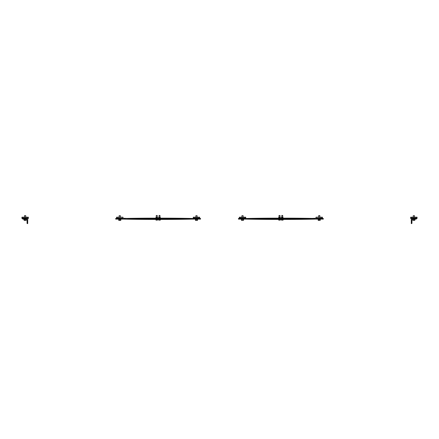 <?xml version="1.0" encoding="UTF-8"?>
<svg xmlns="http://www.w3.org/2000/svg" width="439" height="439" viewBox="0 0 439 439"><rect width="100%" height="100%" fill="white"/><g stroke="black" fill="none" stroke-linecap="round" stroke-linejoin="round"><path stroke-width="0.66" d="M122.964 217.996L122.964 217.201L116.571 217.201L116.571 217.996L128.353 218.479A2.557 1.811 -90 0 1 128.386 218.479A2728.149 1929.092 90 0 0 157.897 218.798M192.414 219.116L192.414 219.116A1.921 1.355 90 0 0 192.397 219.116A2728.791 1929.542 -90 0 1 162.874 219.434L157.897 219.434A2728.791 1929.542 -90 0 1 128.375 219.116A1.921 1.355 90 0 0 128.353 219.116L120.22 219.116L120.22 218.479M120.22 219.116L115.698 219.116L115.698 218.479L116.571 218.479L116.571 217.996M123.836 219.116A1.921 1.355 -90 0 1 123.853 219.116A2728.791 1929.542 90 0 0 153.381 219.434L157.897 219.434M196.03 218.479L196.03 219.116L200.552 219.116L200.552 218.479L187.897 218.479A1.921 1.355 -90 0 1 187.876 218.479L192.397 218.479A2728.791 1929.542 -90 0 0 162.874 218.156L158.353 218.156A2728.791 1929.542 90 0 1 187.876 218.479M196.03 219.116L187.897 219.116A2.557 1.811 90 0 1 187.87 219.116A2728.149 1929.092 -90 0 0 158.353 218.798M123.836 218.479A1.921 1.355 -90 0 0 123.853 218.479A2728.791 1929.542 90 0 1 153.381 218.156L158.353 218.156M159.127 215.5L159.983 215.5L159.983 217.085M159.983 215.5L159.192 215.406M158.583 219.434L158.704 220.126M159.242 220.054L159.692 220.126L158.913 220.126L159.242 219.434M159.692 220.126L160.257 220.126L159.692 220.126M160.142 219.434L160.142 220.054M160.378 219.434L160.378 220.054M159.889 217.991L160.284 217.991L160.29 217.508L158.671 217.508L158.682 217.92L159.889 217.991M158.677 217.991L158.671 217.508M158.797 217.217L160.164 217.217L158.677 217.36M159.489 217.92L159.489 217.508M158.441 218.156L160.52 218.156M156.416 215.5L157.272 215.5L157.272 217.085M157.272 215.5L156.268 215.5L156.268 217.085M157.425 220.054L156.975 220.126L157.425 220.054L157.425 219.434M155.993 220.126L155.872 219.434M156.202 220.126L156.975 220.126L156.202 220.126M156.531 219.434L156.531 220.054M157.667 219.434L157.667 220.054M156.778 217.92L156.778 217.508L157.579 217.508L157.574 217.991L155.966 217.991M156.086 217.217L157.453 217.217L155.966 217.36M156.778 217.508L155.96 217.508L155.966 217.92L155.96 217.508M155.73 218.156L157.81 218.156M122.964 218.479L116.571 218.479M118.706 219.61L120.829 219.357M118.409 219.116L121.126 219.116M119.161 215.692L120.368 215.692L119.161 215.692L119.161 217.201M120.813 220.329L120.813 219.61M118.98 220.411L119.765 220.411L118.98 220.411M119.765 220.411L120.549 220.411L119.765 220.411M118.722 219.61L118.722 220.329M119.243 219.61L119.243 220.329M120.291 219.61L120.291 220.329M199.679 217.996L199.679 217.201L193.286 217.201L193.286 217.996L199.679 217.996L199.679 218.479M193.286 217.996L193.286 218.479M195.421 219.357L197.545 219.357M195.125 219.116L197.841 219.116M195.882 215.692L197.089 215.692L195.882 215.692L195.882 217.201M197.528 220.329L197.528 219.61M195.701 220.411L196.485 220.411L195.701 220.411M196.485 220.411L197.27 220.411L196.485 220.411M195.437 219.61L195.437 220.329M195.959 219.61L195.959 220.329M197.007 219.61L197.007 220.329M27.706 223.594L27.383 223.594A0.318 0.318 0 0 1 27.064 223.27L27.064 219.758A0.642 0.642 0 0 0 26.428 219.116L22.91 219.116A0.318 0.318 0 0 1 22.592 218.798L22.592 218.479L27.706 218.479L27.706 223.594M26.505 219.357L23.788 219.357L26.428 219.116M28.343 217.996L28.343 217.201L21.95 217.201L21.95 217.996L28.343 217.996L28.343 218.479L27.706 218.479M21.95 217.996L21.95 218.479L22.592 218.479M24.085 219.357L26.208 219.357M24.65 215.582L25.753 215.692L24.54 215.692L24.54 217.201M26.192 220.329L26.192 219.61M24.364 220.411L25.149 220.411L24.364 220.411M25.149 220.411L25.934 220.411L25.149 220.411M24.101 219.61L24.101 220.329M24.622 219.61L24.622 220.329M25.671 219.61L25.671 220.329M239.321 217.996L245.714 217.996L245.714 217.201L239.321 217.201L239.321 218.479L238.448 218.479L238.448 219.116L242.97 219.116L242.97 218.479M246.586 218.479L246.586 218.479A1.921 1.355 -90 0 0 246.603 218.479A2728.791 1929.542 90 0 1 276.126 218.156L281.103 218.156A2728.791 1929.542 90 0 1 310.625 218.479A1.921 1.355 -90 0 0 310.647 218.479L322.429 217.996L322.429 217.201L316.036 217.201L316.036 217.996M246.586 219.116A1.921 1.355 -90 0 1 246.603 219.116A2728.791 1929.542 90 0 0 276.126 219.434L280.647 219.434A2728.791 1929.542 -90 0 1 251.124 219.116A1.921 1.355 90 0 0 251.103 219.116L242.97 219.116M245.714 217.996L245.714 218.479L251.103 218.479A2.557 1.811 -90 0 1 251.13 218.479A2728.149 1929.092 90 0 0 280.647 218.798M315.164 219.116A1.921 1.355 90 0 0 315.147 219.116A2728.791 1929.542 -90 0 1 285.619 219.434L280.647 219.434M318.78 218.479L318.78 219.116L310.647 219.116A2.557 1.811 90 0 1 310.614 219.116A2728.149 1929.092 -90 0 0 281.103 218.798M322.429 217.996L322.429 218.479L323.302 218.479L323.302 219.116L318.78 219.116M315.164 218.479A1.921 1.355 90 0 1 315.147 218.479A2728.791 1929.542 -90 0 0 285.619 218.156L281.103 218.156M279.16 215.5L280.022 215.5L280.022 217.085M280.022 215.5L279.017 215.5L279.017 217.085M280.175 220.054L279.725 220.126L280.175 220.054L280.175 219.434M278.743 220.126L278.622 219.434M278.952 220.126L279.725 220.126L278.952 220.126M279.275 219.434L279.275 220.054M280.417 219.434L280.417 220.054M279.528 217.92L279.528 217.508L280.329 217.508L280.323 217.991L278.716 217.991M278.836 217.217L280.203 217.217L278.716 217.36M279.528 217.508L278.71 217.508L278.716 217.92L278.71 217.508M278.48 218.156L280.559 218.156M281.876 215.5L282.732 215.5L282.732 217.085M282.732 215.5L281.942 215.406M281.333 219.434L281.454 220.126M281.992 220.054L282.442 220.126L281.662 220.126L281.992 219.434M282.442 220.126L283.007 220.126L282.442 220.126M282.886 219.434L282.886 220.054M283.128 219.434L283.128 220.054M282.639 217.991L283.034 217.991L283.04 217.508L281.421 217.508L281.426 217.92L282.639 217.991M281.426 217.991L281.421 217.508M281.547 217.217L282.914 217.217L281.426 217.36M282.239 217.92L282.239 217.508M281.19 218.156L283.27 218.156M322.429 218.479L316.036 218.479M320.294 219.61L318.171 219.357M317.874 219.116L320.591 219.116M319.729 215.582L318.632 215.692L319.839 215.692L319.839 217.201M318.187 220.329L318.187 219.61M318.709 220.329L319.235 220.411L318.451 220.411L318.709 219.61M319.757 220.329L319.235 220.411L319.757 220.329L319.757 219.61M320.278 220.329L320.278 219.61M245.714 218.479L239.321 218.479M243.579 219.357L241.455 219.357M241.159 219.116L243.875 219.116M243.118 215.692L241.911 215.692L243.118 215.692L243.118 217.201M241.472 220.329L241.472 219.61M241.993 220.329L242.515 220.411L241.73 220.411L241.993 219.61M243.041 220.329L242.515 220.411L243.041 220.329L243.041 219.61M243.563 220.329L243.563 219.61M411.294 218.479L416.408 218.479L416.408 218.798A0.318 0.318 0 0 1 416.09 219.116L412.572 219.116A0.642 0.642 0 0 0 411.936 219.758L411.936 223.27A0.318 0.318 0 0 1 411.617 223.594L411.294 223.594L411.294 218.479L410.657 218.479L410.657 217.996L417.05 217.996L417.05 217.201L410.657 217.201L410.657 217.996M417.05 217.996L417.05 218.479L416.408 218.479M414.915 219.357L412.792 219.357M412.495 219.357L415.212 219.116M414.46 215.692L413.247 215.692L414.46 215.692L414.46 217.201M412.808 220.329L412.808 219.61M413.329 220.329L413.851 220.411L413.066 220.411L413.329 219.61M414.378 220.329L413.851 220.411L414.378 220.329L414.378 219.61M414.762 220.411L414.899 219.61M123.853 219.116L128.375 219.116M251.124 219.116L246.603 219.116M315.147 218.479L310.625 218.479M158.978 217.085L159.072 215.406M120.368 217.201L120.368 215.692M197.089 217.201L197.089 215.692M25.753 217.201L25.753 215.692L25.753 217.201M281.728 217.085L281.822 215.406M318.632 217.201L318.632 215.692M241.911 217.201L241.911 215.692M413.247 217.201L413.247 215.692L413.247 217.201"/></g></svg>
